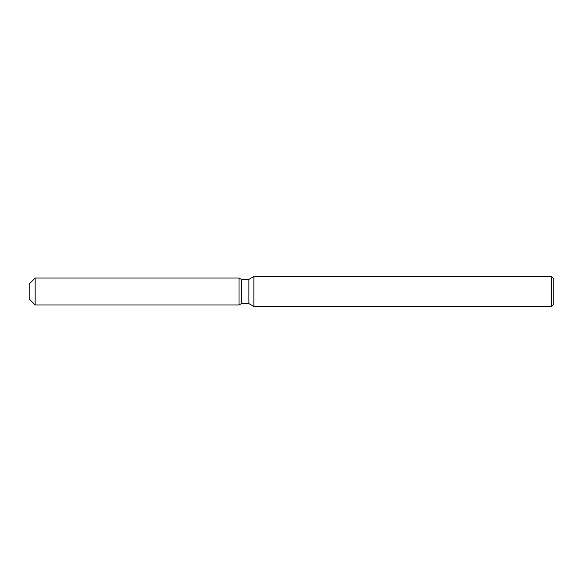 <?xml version="1.0" encoding="UTF-8"?>
<svg xmlns="http://www.w3.org/2000/svg" width="583" height="583" viewBox="0 0 583 583"><rect width="100%" height="100%" fill="white"/><g stroke="black" fill="none" stroke-linecap="round" stroke-linejoin="round"><path stroke-width="0.87" d="M239.03 304.953L35.148 304.953L29.15 298.955L29.15 284.045L35.148 278.047L239.03 278.047L241.362 279.388L248.883 279.388L253.875 276.51L551.598 276.51L553.85 278.754L553.85 304.246L551.598 306.49L253.875 306.49L248.883 303.612L241.362 303.612L239.03 304.953L239.03 278.047L241.362 279.388L241.362 303.612L239.03 304.953L239.03 278.047M248.883 303.612L248.883 279.388M253.875 306.49L253.875 276.51M551.598 306.49L551.598 276.51M35.148 304.953L35.148 278.047M29.15 298.955L29.15 284.045"/></g></svg>
